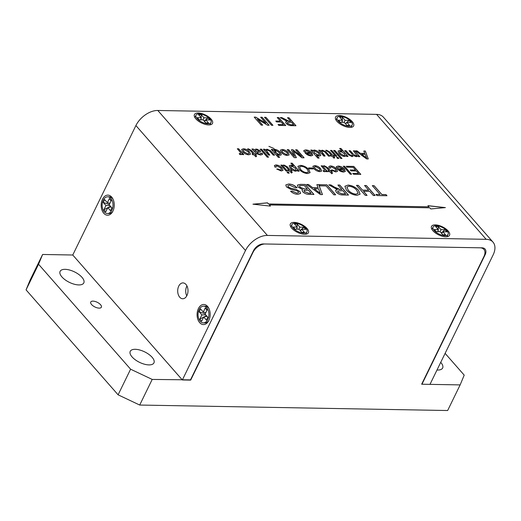 <?xml version="1.0" encoding="UTF-8"?>
<svg xmlns="http://www.w3.org/2000/svg" width="521" height="521" viewBox="0 0 521 521"><rect width="100%" height="100%" fill="white"/><g stroke="black" fill="none" stroke-linecap="round" stroke-linejoin="round"><path stroke-width="0.78" d="M186.948 285.925A7.926 5.158 -89 0 0 186.759 286.29A7.926 5.158 -89 0 0 186.772 295.882M186.961 295.518A7.926 5.158 91 0 1 182.708 298.754A7.926 5.158 91 0 1 178.202 294.372A7.926 5.158 91 0 1 178.736 286.146A7.926 5.158 91 0 1 182.988 282.91A7.926 5.158 91 0 1 187.495 287.292A7.926 5.158 91 0 1 186.961 295.518M198.41 308.575A10.055 6.545 -89 0 0 199.393 322.297A10.055 6.545 -89 0 0 208.38 321.314A10.055 6.545 -89 0 0 208.843 320.474A10.055 6.545 -89 0 0 208.621 307.904A10.055 6.545 -89 0 0 198.41 308.575M102.5 199.217A10.055 6.545 -89 0 0 103.484 212.933A10.055 6.545 -89 0 0 112.471 211.956A10.055 6.545 -89 0 0 112.933 211.109A10.055 6.545 -89 0 0 112.705 198.547A10.055 6.545 -89 0 0 102.5 199.217M291.74 228.191A10.055 4.448 26 0 0 306.713 234.02A10.055 4.448 26 0 0 307.012 228.465A10.055 4.448 26 0 0 295.648 222.506A10.055 4.448 26 0 0 290.373 226.055A10.055 4.448 26 0 0 291.74 228.191M432.886 230.699A10.055 4.448 26 0 0 447.852 236.534A10.055 4.448 26 0 0 448.151 230.972A10.055 4.448 26 0 0 436.793 225.013A10.055 4.448 26 0 0 431.518 228.563A10.055 4.448 26 0 0 432.886 230.699M336.97 121.341A10.055 4.448 26 0 0 351.942 127.17A10.055 4.448 26 0 0 352.242 121.614A10.055 4.448 26 0 0 340.877 115.655A10.055 4.448 26 0 0 335.602 119.205A10.055 4.448 26 0 0 336.97 121.341M195.831 118.834A10.055 4.448 26 0 0 210.797 124.662A10.055 4.448 26 0 0 211.103 119.101A10.055 4.448 26 0 0 199.738 113.142A10.055 4.448 26 0 0 194.463 116.691A10.055 4.448 26 0 0 195.831 118.834M264.473 117.297L265.925 117.323L272.939 125.32L271.487 125.294L264.473 117.297M287.507 117.707L288.953 117.733L295.967 125.73L291.513 125.652C289.546 125.724 287.768 124.988 286.179 123.431L285.638 121.934L287.019 121.328L280.213 117.577L281.874 117.603L289.168 121.269L290.653 121.295L287.507 117.707M243.424 148.759C245.866 148.98 247.892 150.009 249.5 151.845L250.458 154.209L248.725 154.809C246.335 154.594 244.336 153.591 242.727 151.806L241.659 149.429L243.385 148.83C245.834 149.052 247.859 150.081 249.468 151.917L249.5 151.845M253.252 149.039L254.281 149.761L256.234 148.986L260.142 150.686L260.546 151.871L257.022 152.738L258.253 153.767L259.894 154.099L260.93 153.213L262.337 153.337L262.584 154.431L260.467 155.017L256.488 153.688L251.936 149.013L253.252 149.039L254.281 149.761M261.014 153.858L260.93 153.213M263.45 149.286L264.668 149.306L265.508 150.263L266.895 149.175L270.523 150.647L274.567 155.167L273.251 155.147L269.487 150.94L267.351 150.094L266.355 150.478L269.826 155.082L268.51 155.063L263.385 149.214L264.701 149.24L265.541 150.198L265.612 149.683M282.108 149.449C284.557 149.67 286.583 150.699 288.191 152.536L289.148 154.9L287.416 155.499C285.026 155.284 283.027 154.281 281.418 152.497L280.35 150.113L282.076 149.514C284.525 149.735 286.55 150.764 288.159 152.601L288.191 152.536M306.478 150.79L305.332 151.676L303.951 151.552L303.821 150.491L305.69 149.866C308.132 150.048 310.184 151.064 311.832 152.907L312.815 155.265L311.063 155.916C308.64 155.681 306.635 154.652 305.039 152.842L310.34 152.679L306.478 150.79M305.326 151.194L305.332 151.676M318.722 150.269L319.94 150.289L320.78 151.246L322.167 150.159L325.801 151.631L329.839 156.15L328.523 156.131L324.759 151.924L322.623 151.077L321.626 151.461L325.097 156.066L323.782 156.046L318.657 150.198L319.972 150.224L320.812 151.181L320.89 150.667M330.503 150.413L331.818 150.432L336.944 156.28L335.628 156.254L330.503 150.413M333.661 150.465L334.977 150.491L341.991 158.488L340.675 158.462L333.661 150.465M357.627 156.274L357.712 155.753L356.455 156.723L353.512 155.603L352.189 156.652L348.197 154.652L344.7 150.66L346.016 150.686L349.187 154.301L351.695 155.733L352.574 155.401L351.968 154.073L349.044 150.738L350.359 150.764L353.629 154.49L356.025 155.812L356.885 155.479L353.388 150.816L354.703 150.843L359.829 156.684L358.513 156.665L357.712 155.753L357.647 156.241M276.84 165.847L275.909 166.192L276.195 167.15L274.795 167.02L274.411 165.502L275.987 164.923C278.403 165.15 280.402 166.166 281.985 167.983L283.02 170.341L281.294 170.973L276.723 169.078L277.947 168.993L280.474 170.048L281.483 169.677L280.695 167.99L276.84 165.847M287.006 172.086L288.321 172.106L289.22 173.135L287.905 173.109L287.006 172.086M296.963 170.829L297.048 170.237L295.863 171.233C293.557 170.927 291.669 169.918 290.204 168.198L289.214 165.795L290.711 165.183L293.375 166.056L290.848 163.171L292.164 163.19L299.178 171.188L297.862 171.168L297.048 170.237L296.983 170.797M308.621 167.925L312.437 167.996L313.245 168.915L309.428 168.85L308.621 167.925M325.651 171.507L325.703 170.862L324.974 171.748L323.502 171.455L323.131 170.569L324.218 170.829L324.707 170.1L321.157 165.828L322.473 165.854L327.598 171.696L326.413 171.676L325.703 170.862L325.664 171.474M323.098 170.641L324.186 170.895L324.707 170.1M331.323 166.818L330.386 167.156L330.679 168.114L329.272 167.99L328.894 166.473L330.464 165.893C332.886 166.114 334.886 167.137 336.468 168.954L337.504 171.311L335.771 171.943L331.206 170.041L332.431 169.963L334.957 171.018L335.96 170.641L335.172 168.96L331.323 166.818M343.267 166.219L344.583 166.245L351.597 174.242L350.281 174.216L343.267 166.219M288.504 184.024C291.682 184.056 294.521 185.281 297.029 187.703L295.218 187.671L289.598 185.176L287.833 185.73L288.198 186.87L290.751 188.244L296.189 189.429L299.979 191.624L300.584 193.454L297.927 194.281C295.238 194.281 292.795 193.265 290.581 191.246L292.392 191.279L296.84 193.128L298.553 192.672L298.253 191.682L297.016 190.79L290.796 189.357L286.446 186.902L285.814 184.929L288.471 184.089C291.649 184.121 294.489 185.352 296.996 187.775M316.859 184.649L318.78 184.688L322.453 194.594L320.408 194.554L306.55 184.467L308.471 184.499L312.626 187.606L318.097 187.703L316.859 184.649M337.914 185.027L339.725 185.059L348.49 195.056L342.922 194.952C340.46 195.049 338.24 194.125 336.26 192.184L335.583 190.308L337.302 189.559L328.803 184.864L330.881 184.903L334.326 187.039L339.998 189.481L341.848 189.514L337.914 185.027M364.563 185.502L366.374 185.535L375.14 195.525L373.329 195.499L369.734 191.396L363.482 191.285L367.077 195.382L365.273 195.355L356.501 185.359L358.311 185.391L362.473 190.132L368.725 190.243L364.563 185.502M267.403 235.433L486.171 239.321A19.017 11.742 -41.3 0 1 492.99 242.115A19.017 11.742 -41.3 0 1 493.127 254.912L429.988 384.368L421.971 384.224L485.11 254.769A8.453 5.217 138.7 0 0 485.051 249.084A8.453 5.217 138.7 0 0 482.016 247.84L263.248 243.952A8.453 5.217 138.7 0 0 253.512 250.653L190.373 380.102L182.35 379.965L245.489 250.51A19.017 11.742 -41.3 0 1 267.403 235.433L157.811 110.478L376.579 114.373A19.017 11.742 -41.3 0 1 383.397 117.16L492.99 242.115M430.808 208.96L445.403 207.599L427.923 205.671L428.926 206.817L268.536 203.965L267.534 202.819L252.939 204.18L270.419 206.108L269.416 204.961L429.805 207.814L430.808 208.96M372.294 185.639L374.104 185.671L381.86 194.509L385.976 194.587L386.986 195.74L376.95 195.557L375.941 194.405L380.05 194.483L372.294 185.639M348.002 185.079C352.092 185.437 355.582 187.137 358.468 190.178L360.089 194.17L356.983 195.329C352.795 194.952 349.265 193.2 346.4 190.08L344.895 186.244L347.969 185.144C352.059 185.502 355.55 187.208 358.435 190.25L358.468 190.178M318.995 184.688L326.895 184.831L335.661 194.828L333.85 194.795L326.094 185.951L320.011 185.841L318.995 184.688M300.363 184.356L305.182 184.441L313.948 194.437L309.142 194.353C306.771 194.398 304.596 193.512 302.629 191.689L302.108 190.087L302.668 189.572L298.149 187.137L297.419 185.092L300.363 184.356L305.182 184.441M346.296 166.277L353.798 166.407L360.812 174.405L353.57 174.275L352.763 173.356L358.552 173.454L356.397 170.999L350.998 170.901L350.19 169.976L355.582 170.074L353.16 167.306L347.103 167.195L346.296 166.277M338.982 166.954L337.836 167.84L336.455 167.716L336.325 166.648L338.194 166.03C340.636 166.212 342.688 167.221 344.342 169.065L345.319 171.429L343.567 172.08C341.144 171.839 339.138 170.816 337.543 168.999L342.844 168.837L338.982 166.954M337.829 167.358L337.836 167.84M324.896 166.7L323.515 165.854L324.368 165.782L327.598 167.56L330.477 170.836L331.395 170.855L332.209 171.78L331.284 171.761L332.535 173.18L331.727 173.74L329.969 171.735L328.784 171.715L327.976 170.797L329.161 170.816L326.25 167.501L324.896 166.7M314.619 165.613C317.061 165.834 319.086 166.857 320.695 168.693L321.652 171.057L319.92 171.656C317.53 171.442 315.531 170.445 313.922 168.654L312.854 166.277L314.586 165.678C317.029 165.899 319.054 166.928 320.662 168.765L320.695 168.693M300.409 165.359C303.678 165.645 306.472 167.007 308.784 169.442L310.08 172.633L307.598 173.558C304.244 173.259 301.418 171.858 299.126 169.358L297.921 166.29L300.376 165.424C303.645 165.711 306.439 167.072 308.751 169.507L308.784 169.442M284.622 165.984L283.248 165.137L284.095 165.066L287.332 166.844L290.204 170.12L291.128 170.139L291.936 171.064L291.018 171.044L292.261 172.464L291.46 173.024L289.702 171.018L288.517 170.999L287.709 170.08L288.888 170.1L285.983 166.785L284.622 165.984M280.891 165.111L282.206 165.137L287.332 170.979L286.016 170.953L280.891 165.111M363.795 151.005L365.332 151.031L368.269 158.957L366.641 158.925L355.55 150.856L357.087 150.882L360.415 153.363L364.785 153.441L363.795 151.005M345.788 156.111L345.872 155.525L344.687 156.515C342.382 156.215 340.493 155.206 339.028 153.48L338.038 151.083L339.536 150.471L342.199 151.344L339.666 148.452L340.988 148.478L348.002 156.476L346.68 156.45L345.872 155.525L345.807 156.079M336.618 157.381L337.934 157.407L338.832 158.43L337.517 158.41L336.618 157.381M327.129 151.155L325.755 150.315L326.602 150.243L329.839 152.015L332.711 155.297L333.635 155.31L334.443 156.235L333.525 156.215L334.769 157.642L333.968 158.202L332.209 156.196L331.024 156.17L330.21 155.251L331.395 155.271L328.49 151.956L327.129 151.155M310.822 150.126L312.046 150.152L312.821 151.031L314.013 150.015C316.351 150.341 318.272 151.364 319.77 153.089L320.806 155.486L319.321 156.066L316.501 155.128L319.093 158.078L317.777 158.058L310.763 150.061L312.079 150.081L312.854 150.966L312.9 150.432M295.628 149.787L297.074 149.814L304.088 157.811L301.913 157.772L293.206 150.94L296.377 157.674L294.222 157.635L287.208 149.638L288.654 149.664L294.586 156.43L291.395 149.716L292.906 149.742L301.561 156.554L295.628 149.787M271.343 149.429L272.568 149.449L273.343 150.335L274.528 149.312C276.872 149.638 278.794 150.667 280.291 152.393L281.327 154.783L279.842 155.362L277.022 154.424L279.614 157.381L278.299 157.355L271.285 149.358L272.6 149.384L273.375 150.263L273.421 149.729M260.226 149.162L261.542 149.182L268.556 157.179L267.24 157.16L260.226 149.162M248.96 149.768L247.579 148.921L248.432 148.85L251.669 150.628L254.541 153.903L255.466 153.923L256.273 154.841L255.355 154.828L256.599 156.248L255.798 156.808L254.033 154.802L252.854 154.783L252.04 153.858L253.226 153.884L250.321 150.562L248.96 149.768M241.822 154.431L241.874 153.786L241.145 154.678L239.673 154.379L239.302 153.5L240.389 153.754L240.878 153.024L237.329 148.752L238.644 148.778L243.769 154.62L242.584 154.6L241.874 153.786L241.835 154.398M239.269 153.565L240.357 153.819L240.878 153.024M277.237 117.525L278.689 117.551L285.703 125.548L278.859 125.424L278.051 124.499L283.444 124.597L281.197 122.031L276.592 121.953L275.778 121.028L280.389 121.113L277.237 117.525M260.656 117.232L262.109 117.251L269.123 125.248L267.592 125.222L257.439 119.172L262.669 125.138L261.223 125.112L254.209 117.114L255.739 117.14L265.892 123.197L260.656 117.232M182.35 379.965L72.764 255.01L135.903 125.554A19.017 11.742 -41.3 0 1 157.811 110.478M270.314 206.101L269.416 204.961M428.926 206.817L268.504 204.03L267.501 202.89L253.258 204.212M445.051 207.632L427.988 205.749M372.359 185.704L374.104 185.671M374.071 185.736L381.86 194.509M381.828 194.58L385.976 194.587M385.937 194.652L386.888 195.74M375.999 194.476L380.05 194.483M364.628 185.567L366.374 185.535M366.341 185.6L375.048 195.525M366.986 195.382L363.482 191.285M356.566 185.424L358.311 185.391M358.279 185.456L362.473 190.132M362.44 190.198L368.725 190.243M358.435 190.25L360.07 194.209M344.876 186.277L347.969 185.144M346.901 187.072L348.184 190.191C350.203 192.529 352.789 193.877 355.928 194.248L358.129 193.343M355.967 194.177L358.148 193.311L356.644 190.132C354.625 187.86 352.085 186.557 349.018 186.231L346.914 187.039L348.217 190.126C350.242 192.457 352.821 193.812 355.967 194.177L355.928 194.248M337.979 185.098L339.725 185.059M339.692 185.124L348.399 195.049M335.57 190.341L337.302 189.559M328.92 184.935L330.881 184.903M330.842 184.968L334.326 187.039M334.293 187.104L339.067 189.416M339.028 189.481L341.848 189.514M337.595 191.051L338.005 192.256L341.815 193.871L345.638 193.936L342.864 190.666L337.615 191.018L338.038 192.184L341.848 193.799L345.67 193.871M319.06 184.76L326.895 184.831M326.862 184.896L335.563 194.821M316.885 184.721L318.78 184.688M318.748 184.753L322.395 194.587M306.648 184.538L308.471 184.499M308.439 184.571L312.626 187.606M312.593 187.671L318.097 187.703M314.183 188.765L320.389 193.486L318.565 188.843L314.183 188.765L320.422 193.421M305.143 184.512L313.85 194.437M302.089 190.119L302.668 189.572M297.4 185.131L300.33 184.427M299.484 185.958L299.946 187.26L304.557 189.045L307.383 189.09L304.381 185.567L300.291 185.541L299.503 185.925L299.979 187.189L304.59 188.973L307.416 189.025M304.31 190.289L304.297 191.663L308.647 193.278L311.089 193.324L308.425 190.178L303.886 190.569M304.297 191.663L308.679 193.213L311.128 193.252M304.342 190.224L304.329 191.598M287.82 185.763L288.198 186.87M288.165 186.935L290.751 188.244M290.718 188.309L296.189 189.429M296.156 189.494L299.979 191.624M299.946 191.689L300.565 193.486M290.653 191.318L292.392 191.279M292.359 191.35L296.84 193.128M296.807 193.193L298.533 192.705M285.795 184.962L288.471 184.089M346.354 166.342L353.798 166.407M353.766 166.479L360.714 174.405M352.821 173.421L358.552 173.454M350.249 170.048L355.582 170.074M343.332 166.29L344.583 166.245M344.55 166.31L351.506 174.242M337.81 167.391L337.784 167.834M336.312 166.681L338.194 166.03M338.162 166.095C340.604 166.277 342.655 167.293 344.309 169.136L344.342 169.065M344.309 169.136L345.299 171.461M337.38 168.811L342.844 168.837M342.733 171.227L343.938 170.732L343.652 169.761L339.438 169.683L340.721 170.706L342.733 171.227L343.919 170.764M340.721 170.706L342.766 171.155M339.438 169.683L340.754 170.641M330.373 167.189L330.594 168.107M328.881 166.512L330.464 165.893M330.431 165.958C332.854 166.186 334.853 167.208 336.436 169.025L336.468 168.954M336.436 169.025L337.484 171.344M331.271 170.106L332.431 169.963M332.398 170.035L334.957 171.018M334.925 171.09L335.947 170.68M323.482 165.925L324.368 165.782M324.329 165.854L327.566 167.625L330.477 170.836M330.444 170.908L331.395 170.855M331.363 170.921L332.111 171.774M332.476 173.226L331.284 171.761M328.035 170.862L329.161 170.816M321.223 165.899L322.473 165.854M322.44 165.919L327.507 171.696M324.186 170.895L324.674 170.165L324.186 170.895M320.662 168.765L321.62 171.129M312.841 166.31L314.586 165.678M314.41 166.961L315.166 168.7L319.08 170.803L320.109 170.374M319.113 170.738L320.128 170.341L319.38 168.674L315.426 166.531L314.423 166.928L315.198 168.628L319.08 170.803M308.679 167.996L312.437 167.996M312.405 168.062L313.154 168.915M308.751 169.507L310.06 172.666M297.908 166.323L300.376 165.424M299.523 166.961L300.545 169.462C302.167 171.331 304.231 172.412 306.745 172.705L308.504 171.976M306.778 172.64L308.523 171.943L307.325 169.403C305.703 167.58 303.671 166.544 301.223 166.284L299.542 166.928L300.578 169.39C302.2 171.266 304.264 172.347 306.778 172.64L306.745 172.705M290.907 163.236L292.164 163.19M292.131 163.262L299.08 171.188M289.201 165.828L290.711 165.183M290.679 165.255L293.375 166.056M290.692 166.499L291.473 168.276L295.166 170.38L295.993 169.989M295.199 170.315L296.013 169.957L295.257 168.198L291.565 166.108L290.711 166.459L291.506 168.205L295.166 170.38M283.216 165.209L284.095 165.066M284.062 165.137L287.299 166.909L290.204 170.12M290.171 170.191L291.128 170.139M291.096 170.204L291.845 171.057M292.203 172.51L291.018 171.044M287.768 170.146L288.888 170.1M287.064 172.151L288.321 172.106M288.289 172.177L289.122 173.128M280.949 165.183L282.206 165.137M282.174 165.203L287.234 170.979M275.889 166.225L276.11 167.143M274.398 165.541L275.987 164.923M275.948 164.994C278.37 165.216 280.37 166.238 281.952 168.055L281.985 167.983M281.952 168.055L283.007 170.38M276.794 169.136L277.947 168.993M277.914 169.065L280.474 170.048M280.441 170.12L281.464 169.709M363.827 151.07L365.332 151.031M365.299 151.097L368.21 158.951M355.648 150.927L357.087 150.882M357.054 150.953L360.415 153.363M360.376 153.434L364.785 153.441M361.659 154.294L366.615 158.084L365.162 154.359L361.659 154.294L366.647 158.019M353.446 150.888L354.703 150.843M354.671 150.908L359.731 156.684M344.759 150.732L346.016 150.686M345.983 150.751L349.187 154.301M349.155 154.366L351.695 155.733M351.662 155.799L352.554 155.434M349.103 150.81L350.359 150.764M350.327 150.829L353.596 154.561L356.025 155.812M355.993 155.877L356.865 155.512M339.731 148.524L340.988 148.478M340.949 148.544L347.904 156.476M338.025 151.116L339.536 150.471M339.503 150.536L342.199 151.344M339.516 151.78L340.298 153.558L343.99 155.662L344.817 155.278M344.023 155.597L344.837 155.245L344.075 153.48L340.389 151.396L339.529 151.748L340.33 153.493L343.99 155.662M333.72 150.536L334.977 150.491M334.944 150.556L341.9 158.488M336.677 157.453L337.934 157.407M337.901 157.472L338.741 158.43M330.561 150.478L331.818 150.432M331.786 150.504L336.853 156.274M325.723 150.38L326.602 150.243M326.569 150.309L329.806 152.086L332.711 155.297M332.678 155.362L333.635 155.31M333.603 155.382L334.352 156.235M334.71 157.681L333.525 156.215M330.275 155.317L331.395 155.271M320.78 151.246L322.167 150.159M322.134 150.23L325.801 151.631M325.762 151.696L329.741 156.15M321.613 151.494L322.408 152.998M322.375 153.063L325.006 156.066M312.821 151.031L314.013 150.015M313.974 150.087C316.319 150.406 318.24 151.435 319.738 153.161L319.77 153.089M319.738 153.161L320.786 155.519M318.995 158.078L316.501 155.128M313.811 151.324L314.541 152.992L318.39 155.212L319.256 154.835M318.429 155.141L319.275 154.802L318.455 153.07L314.684 150.934L313.824 151.292L314.573 152.927L318.39 155.212M305.306 151.227L305.28 151.676M303.808 150.523L305.69 149.866M305.658 149.937C308.1 150.12 310.151 151.129 311.799 152.972L311.832 152.907M311.799 152.972L312.795 155.304M304.876 152.646L310.34 152.679M310.229 155.063L311.434 154.574L311.148 153.597L306.934 153.526L308.217 154.548L310.229 155.063L311.415 154.607M308.217 154.548L310.262 154.998M306.934 153.526L308.25 154.476M295.687 149.859L297.074 149.814M297.042 149.885L303.997 157.811M296.312 157.674L293.206 150.94M287.266 149.709L288.654 149.664M288.621 149.735L294.586 156.43M291.428 149.787L292.906 149.742M292.874 149.807L301.561 156.554M288.159 152.601L289.116 154.965M280.337 150.146L282.076 149.514M281.907 150.797L282.662 152.536L286.576 154.646L287.605 154.216M286.609 154.574L287.625 154.177L286.876 152.516L282.923 150.374L281.92 150.764L282.695 152.471L286.576 154.646M273.343 150.335L274.528 149.312M274.495 149.384C276.84 149.709 278.761 150.732 280.259 152.458L280.291 152.393M280.259 152.458L281.307 154.815M279.517 157.375L277.022 154.424M274.333 150.621L275.055 152.288L278.911 154.509L279.777 154.131M278.943 154.437L279.79 154.099L278.976 152.366L275.205 150.237L274.346 150.589L275.095 152.223L278.911 154.509M265.508 150.263L266.895 149.175M266.863 149.247L270.523 150.647M270.49 150.712L274.469 155.167M266.342 150.51L267.136 152.015M267.104 152.086L269.735 155.082M260.292 149.227L261.542 149.182M261.509 149.253L268.465 157.179M254.241 149.827L256.234 148.986M256.202 149.058L260.142 150.686M260.109 150.751L260.526 151.904M257.192 153.044L258.253 153.767M258.221 153.832L259.894 154.099M259.862 154.17L260.897 153.278M260.962 153.285L262.337 153.337M262.304 153.402L262.564 154.463M252.04 149.084L253.219 149.104M255.466 150.419L256.176 151.885L257.875 151.598L258.839 150.784M255.401 150.777L256.208 151.813L257.908 151.533L258.872 150.719L259.015 151.246M258.872 150.719L256.742 149.905L255.446 150.452M247.547 148.993L248.432 148.85M248.4 148.921L251.636 150.693L254.541 153.903M254.508 153.975L255.466 153.923M255.433 153.988L256.182 154.841M256.54 156.287L255.355 154.828M252.105 153.929L253.226 153.884M249.468 151.917L250.425 154.275M241.646 149.462L243.385 148.83M243.216 150.113L243.971 151.852L247.885 153.956L248.914 153.526M247.918 153.89L248.934 153.493L248.185 151.826L244.232 149.683L243.229 150.074L244.004 151.78L247.885 153.956M237.394 148.824L238.644 148.778M238.611 148.843L243.678 154.62M240.357 153.819L240.845 153.096L240.357 153.819M287.566 117.779L288.953 117.733M288.921 117.798L295.869 125.724M285.625 121.966L287.019 121.328M280.331 117.648L281.874 117.603M281.841 117.674L284.635 119.316M284.603 119.387L288.426 121.217M288.393 121.289L290.653 121.295M287.247 122.533L287.572 123.503L290.614 124.793L293.675 124.851L291.46 122.22L287.26 122.5L287.605 123.431L290.646 124.727L293.707 124.779M277.302 117.59L278.689 117.551M278.657 117.616L285.606 125.541M278.11 124.571L283.444 124.597M275.843 121.1L280.389 121.113M264.538 117.368L265.925 117.323M265.886 117.388L272.841 125.32M260.721 117.297L262.109 117.251M262.07 117.323L269.025 125.248M262.577 125.138L257.439 119.172M254.274 117.186L255.739 117.14M255.707 117.212L265.892 123.197M291.929 224.512A8.369 3.699 26 0 0 293.095 228.068A8.369 3.699 26 0 0 300.93 232.685A8.369 3.699 26 0 0 306.967 231.852A8.369 3.699 26 0 0 305.801 228.296A8.369 3.699 26 0 0 297.966 223.678A8.369 3.699 26 0 0 291.929 224.512L291.096 226.225A8.369 3.699 26 0 0 290.926 227.117M301.737 232.307L299.021 229.207L295.042 229.136L293.206 227.039L297.178 227.11L294.463 224.01L297.159 224.056L299.875 227.156L303.854 227.228L305.697 229.325L301.718 229.253L304.433 232.353L301.737 232.307M301.718 229.253L300.487 230.881M297.159 224.056L297.068 226.98M297.048 227.612L297.003 229.175M298.891 229.207L299.875 227.156M297.178 227.11L296.638 229.168M305.54 234.242A8.369 3.699 26 0 0 306.133 233.564L306.967 231.852M303.854 227.228L300.155 230.497M433.068 227.026A8.369 3.699 26 0 0 434.24 230.582A8.369 3.699 26 0 0 442.068 235.192A8.369 3.699 26 0 0 448.112 234.359A8.369 3.699 26 0 0 446.94 230.803A8.369 3.699 26 0 0 439.112 226.192A8.369 3.699 26 0 0 433.068 227.026L432.235 228.739A8.369 3.699 26 0 0 432.065 229.624M442.883 234.815L440.16 231.715L436.188 231.65L434.345 229.546L438.324 229.618L435.602 226.518L438.298 226.57L441.013 229.663L444.993 229.735L446.836 231.838L442.857 231.767L445.572 234.867L442.883 234.815M442.857 231.767L441.632 233.388M438.298 226.57L438.207 229.487M438.187 230.119L438.141 231.682M440.03 231.715L441.013 229.663M438.324 229.618L437.777 231.676M446.679 236.755A8.369 3.699 26 0 0 447.272 236.072L448.112 234.359M444.993 229.735L441.294 233.004M208.941 308.523A8.369 5.444 -89 0 0 205.248 306.185L203.639 306.159A8.369 5.444 -89 0 0 199.152 309.572A8.369 5.444 -89 0 0 198.579 318.259A8.369 5.444 -89 0 0 203.34 322.883A8.369 5.444 -89 0 0 207.827 319.471A8.369 5.444 -89 0 0 208.4 310.783A8.369 5.444 -89 0 0 203.639 306.159M199.81 319.126L201.874 314.905L199.152 311.805L200.552 308.94L203.268 312.04L205.326 307.813L207.169 309.917L205.111 314.137L207.827 317.237L206.433 320.102L203.711 317.002L201.653 321.229L199.81 319.126L203.659 317.113M203.711 317.002L206.993 316.293M203.991 316.944L206.44 315.661M205.723 314.847L201.874 314.905M203.268 312.04L205.828 312.665M205.326 307.813L206.928 310.405M203.34 322.883L204.955 322.916A8.369 5.444 -89 0 0 208.719 320.715M199.152 311.805L205.248 313.857M337.159 117.661A8.369 3.699 26 0 0 338.324 121.217A8.369 3.699 26 0 0 346.159 125.835A8.369 3.699 26 0 0 352.196 125.001A8.369 3.699 26 0 0 351.03 121.445A8.369 3.699 26 0 0 343.196 116.828A8.369 3.699 26 0 0 337.159 117.661L336.325 119.374A8.369 3.699 26 0 0 336.149 120.266M346.966 125.457L344.251 122.357L340.272 122.285L338.429 120.188L342.408 120.26L339.692 117.16L342.388 117.205L345.104 120.305L349.083 120.377L350.92 122.474L346.947 122.402L349.663 125.502L346.966 125.457M346.947 122.402L345.716 124.031M342.388 117.205L342.297 120.13M342.277 120.761L342.232 122.324M344.114 122.357L345.104 120.305M342.408 120.26L341.867 122.318M350.77 127.391A8.369 3.699 26 0 0 351.362 126.714L352.196 125.001M349.083 120.377L345.377 123.646M196.013 115.154A8.369 3.699 26 0 0 197.185 118.71A8.369 3.699 26 0 0 205.013 123.321A8.369 3.699 26 0 0 211.057 122.487A8.369 3.699 26 0 0 209.885 118.931A8.369 3.699 26 0 0 202.057 114.32A8.369 3.699 26 0 0 196.013 115.154L195.18 116.867A8.369 3.699 26 0 0 195.01 117.753M205.828 122.943L203.112 119.85L199.133 119.778L197.29 117.674L201.269 117.746L198.553 114.646L201.243 114.698L203.965 117.798L207.938 117.87L209.781 119.967L205.802 119.895L208.524 122.995L205.828 122.943M205.802 119.895L204.577 121.517M201.243 114.698L201.158 117.616M201.139 118.247L201.086 119.81M202.975 119.843L203.965 117.798M201.269 117.746L200.722 119.804M209.624 124.884A8.369 3.699 26 0 0 210.224 124.2L211.057 122.487M207.938 117.87L204.239 121.132M113.024 199.159A8.369 5.444 -89 0 0 109.338 196.827L107.723 196.795A8.369 5.444 -89 0 0 103.236 200.214A8.369 5.444 -89 0 0 102.67 208.901A8.369 5.444 -89 0 0 107.43 213.525A8.369 5.444 -89 0 0 111.917 210.106A8.369 5.444 -89 0 0 112.484 201.425A8.369 5.444 -89 0 0 107.723 196.795M103.9 209.768L105.958 205.541L103.243 202.441L104.636 199.582L107.352 202.682L109.417 198.455L111.253 200.552L109.195 204.779L111.911 207.879L110.517 210.738L107.801 207.638L105.737 211.865L103.9 209.768L107.743 207.755M107.801 207.638L111.084 206.928M108.075 207.579L110.53 206.296M109.814 205.482L105.958 205.541M107.352 202.682L109.918 203.301M109.417 198.455L111.019 201.047M107.43 213.525L109.039 213.551A8.369 5.444 -89 0 0 112.81 211.35M103.243 202.441L109.332 204.499M91.579 304.544A5.913 2.612 26 0 0 97.114 307.807A5.913 2.612 26 0 0 101.387 307.221A5.913 2.612 26 0 0 100.56 304.707A5.913 2.612 26 0 0 95.024 301.444A5.913 2.612 26 0 0 90.752 302.03A5.913 2.612 26 0 0 91.579 304.544M81.966 277.315A13.181 5.829 -154 0 1 83.809 282.916A13.181 5.829 -154 0 1 74.288 284.225A13.181 5.829 -154 0 1 61.947 276.957A13.181 5.829 -154 0 1 60.11 271.356A13.181 5.829 -154 0 1 69.625 270.041A13.181 5.829 -154 0 1 81.966 277.315M152.106 357.282A13.181 5.829 -154 0 1 153.942 362.883A13.181 5.829 -154 0 1 144.428 364.199A13.181 5.829 -154 0 1 132.087 356.931A13.181 5.829 -154 0 1 130.243 351.323A13.181 5.829 -154 0 1 139.765 350.014A13.181 5.829 -154 0 1 152.106 357.282M436.989 370.008A13.181 5.829 26 0 0 442.642 368.021A13.181 5.829 26 0 0 440.799 362.421A13.181 5.829 26 0 0 440.733 362.342M276.723 153.662L273.864 148.452L268.901 146.368M257.537 149.234L256.358 149.918M255.44 150.497L254.3 151.266M72.764 255.01L42.611 254.469L38.547 264.238L130.602 369.2L152.197 379.425L190.484 379.874M38.547 264.238L26.05 289.858L118.104 394.82L130.602 369.2M26.05 289.858L30.114 280.09L42.611 254.469M152.197 379.425L139.706 405.045L447.65 410.522L460.141 384.902L464.204 375.133L445.11 353.362M139.706 405.045L118.104 394.82M190.693 380.109L252.998 252.359A10.563 6.519 138.7 0 1 265.176 243.984L480.095 247.807A10.563 6.519 138.7 0 1 483.879 249.357A10.563 6.519 138.7 0 1 483.957 256.469L421.652 384.218L460.141 384.902M376.579 114.373L486.171 239.321M135.903 125.554L245.489 250.51M484.738 254.346L485.11 254.769M483.879 249.357L482.583 247.879"/></g></svg>
